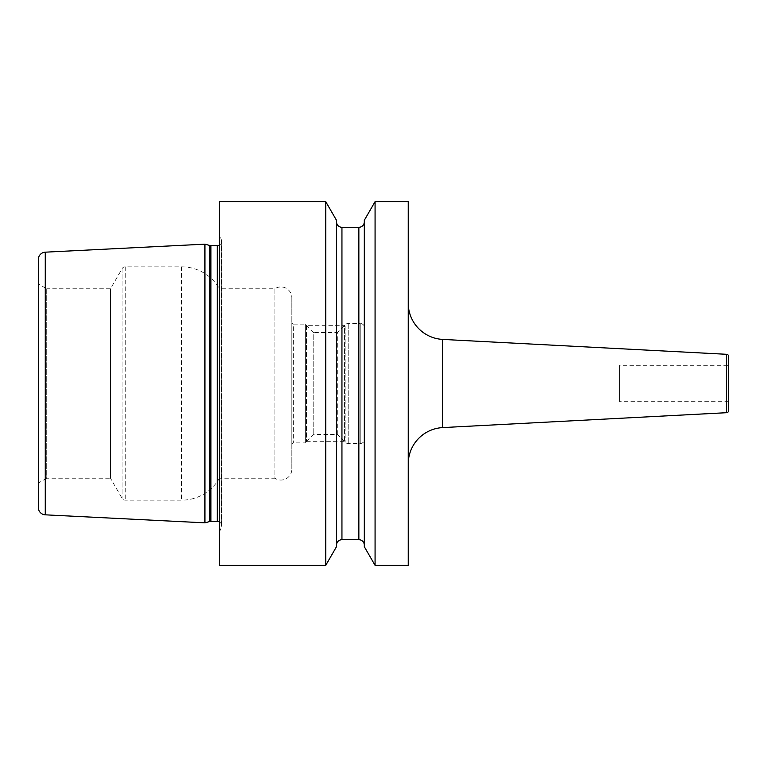 <?xml version="1.0" encoding="UTF-8"?>
<svg xmlns="http://www.w3.org/2000/svg" width="767" height="767" viewBox="0 0 767 767"><rect width="100%" height="100%" fill="white"/><g stroke="black" fill="none" stroke-linecap="round" stroke-linejoin="round"><path stroke-width="0.58" stroke-dasharray="3.83 2.88" d="M204.923 522.835L204.923 244.165M38.35 259.428L38.35 507.572M38.35 283.953L38.35 483.047L38.35 283.953L46.71 288.785L46.71 478.215L38.35 483.047M46.71 288.785L46.71 478.215L110.477 478.215L110.477 288.785L46.71 288.785M110.477 288.785L110.477 478.215L122.106 498.358A3.634 3.634 0 0 0 125.261 500.17L181.597 500.17A43.642 43.642 0 0 0 219.467 478.215L219.467 288.785A43.642 43.642 0 0 0 181.597 266.83L125.261 266.83A3.634 3.634 0 0 0 122.106 268.642L110.477 288.785M219.467 288.785L219.467 478.215L274.864 478.215L274.864 288.785L219.467 288.785M274.864 288.785L274.864 478.215A10.911 10.911 0 0 0 291.843 469.155L291.843 297.845A10.911 10.911 0 0 0 274.864 288.785M291.843 297.845L291.843 469.155M291.843 322.667L291.843 444.333L291.843 322.667L293.301 324.125L293.301 442.875L293.301 324.125L305.304 324.125L313.761 332.581L313.761 434.419L313.761 332.581L337.307 332.581L337.307 434.419L313.761 434.419L305.304 442.875L305.304 324.125L305.304 442.875L293.301 442.875L291.843 444.333M337.307 434.419L337.307 332.581L345.121 324.767L345.121 442.233L345.121 324.767A4.362 4.362 0 0 1 348.208 323.492L360.222 323.492L360.222 443.508L360.222 323.492A4.362 4.362 0 0 1 364.584 327.854L364.584 439.146A4.362 4.362 0 0 1 360.222 443.508L348.208 443.508A4.362 4.362 0 0 1 345.121 442.233L337.307 434.419M364.584 439.146L364.584 327.854M219.467 234.932L219.467 532.068L219.467 234.932L221.337 239.659A4.362 4.362 0 0 1 219.467 245.028M219.467 532.068L221.337 527.341A4.362 4.362 0 0 0 219.467 521.972M219.467 201.654L219.467 565.346M375.073 565.346L375.073 201.654M364.315 220.292L364.315 546.708M364.315 221.836L364.315 545.164L364.315 221.836M336.492 221.836L336.492 545.164L336.492 221.836M336.492 220.292L336.492 546.708M325.735 565.346L325.735 201.654M408.236 201.654L408.236 565.346M408.236 463.901L408.236 303.099L408.236 463.901M728.65 356.473L728.65 410.527M728.65 365.313L728.65 401.687L728.65 365.313L619.544 365.313L619.544 401.687L619.544 365.313M728.65 401.687L619.544 401.687M306.484 325.304L306.484 441.696L306.484 325.304L344.584 325.304L344.584 441.696L344.584 325.304M306.484 441.696L344.584 441.696M209.794 245.478L209.794 521.522M45.263 252.17L45.263 514.83M122.106 268.642L122.106 498.358L122.106 268.642M125.261 266.83L125.261 500.17L125.261 266.83M181.597 266.83L181.597 500.17L181.597 266.83M348.208 323.492L348.208 443.508L348.208 323.492M210.925 245.622L210.925 521.378M217.272 245.622L217.272 521.378M221.337 239.659L221.337 527.341L221.337 239.659M358.86 227.291L358.86 539.709M341.948 227.291L341.948 539.709M442.693 427.583L442.693 339.417M726.579 354.296L726.579 412.704M221.634 525.74L221.634 241.26L221.634 525.74"/><path stroke-width="1.15" d="M204.923 244.165L45.263 252.17A7.277 7.277 0 0 0 38.35 259.428L38.35 507.572A7.277 7.277 0 0 0 45.263 514.83L204.923 522.835L204.923 244.165L209.794 245.478A4.362 4.362 0 0 0 210.925 245.622L217.272 245.622A4.362 4.362 0 0 0 219.467 245.028M219.467 521.972A4.362 4.362 0 0 0 217.272 521.378L210.925 521.378A4.362 4.362 0 0 0 209.794 521.522L204.923 522.835M219.467 201.654L219.467 565.346L325.735 565.346L336.492 546.708L336.492 220.292L325.735 201.654L219.467 201.654M408.236 565.346L375.073 565.346L375.073 201.654L408.236 201.654L408.236 565.346M325.735 201.654L325.735 565.346M375.073 201.654L364.315 220.292L364.315 546.708L375.073 565.346M336.492 221.836A5.455 5.455 0 0 0 341.948 227.291L358.86 227.291A5.455 5.455 0 0 0 364.315 221.836M336.492 545.164A5.455 5.455 0 0 1 341.948 539.709L358.86 539.709A5.455 5.455 0 0 1 364.315 545.164M408.236 463.901A36.365 36.365 180 0 1 442.693 427.583L726.579 412.704A2.186 2.186 180 0 0 728.65 410.527L728.65 356.473A2.186 2.186 0 0 0 726.579 354.296L442.693 339.417L442.693 427.583M408.236 303.099A36.365 36.365 -0 0 0 442.693 339.417M45.263 252.17L45.263 514.83M209.794 521.522L209.794 245.478M210.925 521.378L210.925 245.622M217.272 521.378L217.272 245.622M358.86 227.291L358.86 539.709M341.948 227.291L341.948 539.709M726.579 412.704L726.579 354.296"/></g></svg>
